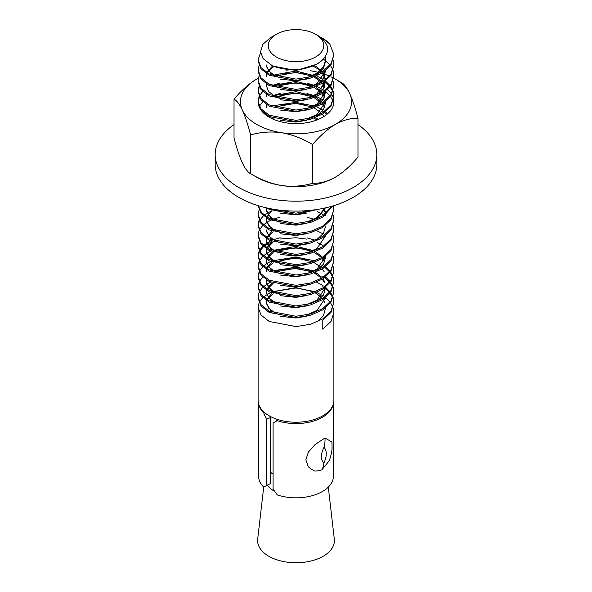 <?xml version="1.0" encoding="UTF-8"?>
<svg xmlns="http://www.w3.org/2000/svg" width="592" height="592" viewBox="0 0 592 592"><rect width="100%" height="100%" fill="white"/><g stroke="black" fill="none" stroke-linecap="round" stroke-linejoin="round"><path stroke-width="0.89" d="M258.356 78.137A55.567 32.079 0 0 0 256.706 79.047C248.825 83.835 241.262 90.539 234.025 99.167L234.025 137.921C236.689 148.126 239.457 156.429 242.328 162.83C245.169 168.757 247.937 172.383 250.631 173.708C260.584 179.702 270.907 183.638 281.622 185.518A55.567 32.079 0 0 0 335.294 177.215C343.16 172.457 350.723 165.753 357.975 157.102L357.975 118.341C355.355 108.262 352.588 99.952 349.672 93.432C346.801 87.453 344.033 83.835 341.369 82.562L335.294 79.054A55.567 32.079 0 0 0 333.792 78.218M312.606 144.537L312.606 183.291C302.549 186.221 292.219 186.961 281.622 185.518A55.567 32.079 0 0 1 256.706 177.215L250.631 173.708L250.631 134.946C260.421 132.031 270.751 131.291 281.622 132.726C292.352 134.606 302.682 138.543 312.606 144.537C319.843 135.908 327.406 129.204 335.294 124.424A55.567 32.079 0 0 0 349.672 93.432A55.567 32.079 0 0 0 335.294 79.054M312.606 183.291C319.946 183.535 327.509 181.507 335.294 177.215M333.607 78.122A55.567 32.079 0 0 0 331.224 76.923M329.411 76.102A55.567 32.079 0 0 0 323.876 73.985M322.803 73.63A55.567 32.079 0 0 0 321.796 73.319M320.287 72.883A55.567 32.079 0 0 0 310.378 70.744M301.957 69.841A55.567 32.079 0 0 0 295.312 69.656M292.951 69.701A55.567 32.079 0 0 0 286.432 70.13M234.025 99.167C236.645 100.388 239.412 104.014 242.328 110.038A55.567 32.079 0 0 0 256.706 124.424A55.567 32.079 0 0 0 281.622 132.726A55.567 32.079 0 0 0 335.294 124.424C343.205 120.087 350.767 118.06 357.975 118.341M256.706 79.047A55.567 32.079 0 0 0 242.328 110.038C245.199 116.454 247.967 124.757 250.631 134.946M333.185 91.397L333.888 95.911L331.002 104.925L322.788 112.665L310.497 118.052L296 120.361L269.212 115.24L260.998 108.787L258.112 101.735A37.888 21.874 0 0 0 269.212 117.201A37.888 21.874 0 0 0 310.497 121.945A37.888 21.874 0 0 0 333.888 101.735A37.888 21.874 0 0 0 333.696 99.545M333.57 98.923A37.888 21.874 0 0 0 331.801 94.579M331.416 93.965A37.888 21.874 0 0 0 327.568 89.636M324.379 87.246A37.888 21.874 0 0 0 322.788 86.269M278.521 419.765L273.082 423.176L273.082 489.17L277.278 494.927A37.385 21.578 180 0 0 314.678 494.942A37.385 21.578 180 0 0 333.385 476.249L333.385 403.914M263.647 487.053L270.463 483.568L263.647 487.053A37.385 21.578 180 0 1 258.615 476.249L258.615 403.914M269.797 416.154L270.463 417.575L266.474 419.365L263.647 412.816L264.439 412.454M273.082 423.176L278.218 419.669M323.839 463.173C327.05 456.151 327.102 450.838 323.994 447.219C320.627 454.286 320.575 459.607 323.839 463.173A20.209 12.669 64.7 0 1 321.841 469.848L329.381 460.598C332.652 449.876 332.045 450.053 331.949 442.046L324.949 437.954L314.944 444.673L308.439 452.014L305.842 459.806L308.225 466.696L311.547 469.515C314.278 469.663 312.095 472.601 321.841 469.848M263.647 412.816A37.385 21.578 180 0 1 258.985 405.024M333.015 405.024A37.385 21.578 180 0 1 277.278 420.683M270.463 483.568L270.463 417.575M266.474 485.359L266.474 419.365M319.332 62.493L316.986 64.202L296 70.515L274.148 66.326M325.245 56.617L325.681 61.109L323.469 68.243L317.149 74.414M306.989 78.988L296 80.823L280.164 79.113M271.957 75.28L266.319 66.267M325.681 70.13L323.469 78.551L317.149 84.723M306.989 89.296L296 91.138L280.164 89.422M266.319 76.575L266.763 73.882M267.184 72.853L274.015 66.274M313.323 66.267L316.986 68.324L321.582 72.157M322.314 73.008L325.526 79.802M325.659 80.978L323.469 88.867L317.149 95.038M306.989 99.611L296 101.447L280.164 99.737M266.319 86.883L266.763 84.197M274.584 76.279L296 72.328L312.495 76.19M314.056 76.938L321.582 82.466M322.314 83.317L324.542 86.883M306.989 108.632L316.986 104.162L325.674 91.286L323.469 99.175L317.149 105.346M306.989 109.92L296 111.755L280.164 110.045M266.341 96.555L266.763 94.505M274.584 86.587L296 82.636L311.91 86.24M314.056 87.253L321.582 92.781M322.314 93.632L324.542 97.199M306.989 118.94L316.986 114.471L325.667 101.713M325.681 102.357L323.469 109.49L317.149 115.662M306.989 120.228L296 122.07L280.164 120.354M266.319 107.507L266.763 104.821M274.584 96.903L296 92.951L312.495 96.814M314.056 97.562L321.582 103.089M322.314 103.94L324.542 107.507M266.637 115.558L266.763 115.129M275.265 106.863L296 103.26L312.495 107.122M314.056 107.877L320.191 112.021M322.314 114.249L323.891 116.543M272.372 118.837L273.193 118.311M314.056 118.185L317.053 119.924M306.989 213.031L296 214.874L280.164 213.157M271.957 209.331L271.321 208.865M325.437 207.888L317.149 218.774M306.989 223.347L296 225.182L280.164 223.473M271.957 219.639L266.319 210.626L266.763 207.933L269.212 209.339L296 214.452L318.111 209.316M323.276 208.354L324.238 209.982M324.542 210.626L325.526 213.845M325.659 215.029L325.681 215.777M306.989 233.655L296 235.498L280.164 233.781M271.957 229.955L266.319 220.934L266.474 218.056M325.681 226.092L323.469 233.226L317.149 239.397M306.989 243.971L296 245.806L280.164 244.096M271.957 240.263L266.319 231.25M306.989 254.279L296 256.121L280.164 254.405M271.957 250.571L266.319 241.558L266.763 238.865M267.184 237.836L273.193 231.738M306.989 264.594L296 266.43L280.164 264.72M271.957 260.887L266.319 251.874L266.763 249.18M267.184 248.152L273.193 242.047M325.681 257.024L323.469 264.158L317.149 270.329M306.989 274.903L296 276.745L280.164 275.028M271.957 271.195L266.319 262.182L266.474 259.303M266.341 261.538L266.763 259.488M267.184 258.46L273.193 252.355M274.584 251.57L296 247.619L311.91 251.223M314.056 252.236L320.871 257.024M322.314 258.615L324.238 261.538M306.989 285.211L296 287.053L280.164 285.337M266.341 271.846L266.763 269.804M267.184 268.775L268.013 267.34M268.487 266.696L273.193 262.67M274.584 261.886L296 257.934L312.495 261.797M314.056 262.545L320.191 266.696M322.314 268.923L324.238 271.846M325.659 276.901L325.681 277.648M306.989 295.526L296 297.362L280.164 295.652M271.957 291.819L266.319 282.806L266.763 280.112M275.265 271.846L296 268.243L311.91 271.846M314.056 272.86L320.871 277.648M322.314 279.239L324.542 282.806M306.989 304.547L316.986 300.077L325.674 287.201L323.469 295.097L317.149 301.261M306.989 305.835L296 307.677L280.164 305.96M271.957 302.135L266.319 293.114L266.763 290.428M267.184 289.399L273.193 283.294M306.989 316.15L296 317.985L280.164 316.276M271.957 312.443L266.319 303.43L266.763 300.736M267.184 299.707L273.193 293.602M325.681 307.292L323.469 315.721L317.149 321.885M325.681 59.822L323.424 67.022L316.986 73.223L306.989 77.693M280.164 77.818L275.014 75.806L268.576 70.892L266.319 64.972M325.674 70.663L316.986 83.539L306.989 88.008M266.319 75.288L266.474 73.697M266.763 72.594L272.757 65.734M314.589 65.616L316.986 67.037L322.314 71.713M322.98 72.587L325.659 79.691M325.674 80.971L316.986 93.847L306.989 98.316M280.164 98.442L275.014 96.429L268.576 91.508L266.319 85.596L266.474 84.005M273.193 75.776L275.014 74.77L296 71.04L314.056 75.65M315.455 76.412L322.314 82.029M322.98 82.895L324.542 85.596M266.319 95.911L266.474 94.32M273.193 86.084L275.014 85.078L296 81.348L314.056 85.966M315.455 86.721L322.314 92.337M322.98 93.21L324.816 96.555M266.319 106.22L266.474 104.629M273.193 96.4L275.014 95.393L296 91.664L314.056 96.274M315.455 97.029L321.493 101.713M322.98 103.519L324.816 106.863M271.291 118.319L271.972 117.823M315.455 117.653L318.23 119.451M311.266 210.256L306.989 211.744M280.164 211.869L274.029 209.339M325.075 207.97L316.986 217.59L306.989 222.059M280.164 222.185L275.014 220.165L268.576 215.251L266.319 209.339L266.452 207.859M323.979 208.206L324.542 209.339M324.816 209.982L325.659 213.742M280.164 232.493L275.014 230.473L268.576 225.559L266.319 219.647M266.763 216.953L271.972 210.626M280.164 242.809L275.014 240.789L268.576 235.875L266.319 229.955M325.674 235.646L316.986 248.522L306.989 252.991M280.164 253.117L275.014 251.097L268.576 246.183L266.319 240.271L266.474 238.68M266.763 237.577L271.972 231.243M280.164 263.425L275.014 261.412L268.576 256.499L266.319 250.579L266.474 248.988M266.763 247.893L271.972 241.558M325.674 256.269L316.986 269.145L306.989 273.615M280.164 273.741L275.014 271.721L268.576 266.807L266.319 260.894M266.763 258.201L271.972 251.866M273.193 251.067L275.014 250.061L296 246.331L313.323 250.579M315.455 251.704L321.493 256.38M322.98 258.193L324.542 260.894M266.319 271.203L266.474 269.612M266.763 268.516L267.606 266.696M268.013 266.052L271.972 262.182M280.164 294.365L275.014 292.344L268.576 287.431L266.319 281.518L266.474 279.927M274.029 271.203L296 266.955L313.323 271.203M315.455 272.327L321.493 277.004M322.98 278.817L324.542 281.518M280.164 304.673L275.014 302.66L268.576 297.739L266.319 291.826L266.474 290.235M266.763 289.133L271.972 282.806M325.674 297.51L316.986 310.393L306.989 314.863M280.164 314.988L275.014 312.968L268.576 308.055L266.319 302.142L266.474 300.551M266.763 299.448L271.972 293.114M273.193 292.315L275.014 291.308L296 287.579L313.323 291.826M315.455 292.951L320.871 296.984M322.98 299.441L324.816 302.786M329.788 44L322.788 38.421A37.888 21.874 180 0 1 329.788 44L333.888 54.664L331.002 63.677L322.788 71.417L310.497 76.805L296 79.113L269.212 74L260.998 67.547L258.112 59.822L260.584 52.644M333.185 60.465L333.888 64.972L331.002 73.993L322.788 81.733L310.497 87.12L296 89.429L269.212 84.308L260.998 77.855L258.112 70.13L259.067 65.616M323.439 58.948L330.07 64.972M330.551 65.616L332.963 70.13M333.185 70.774L333.888 75.288L331.002 84.301L322.788 92.041L310.497 97.428L296 99.737L269.212 94.616L260.998 88.171L258.112 80.445L259.067 75.931M333.185 81.089L333.888 85.596L331.002 94.616L322.788 102.357L310.497 107.737L296 110.053L269.212 104.932L260.998 98.479L258.112 90.754L259.067 86.24M316.616 75.931L322.98 79.276M325.526 81.089L330.07 85.596M330.551 86.24L332.963 90.754M258.112 101.062L259.067 96.555M259.363 95.911L262.759 91.397M271.972 85.596L280.164 83.065M306.989 83.191L315.033 85.596M316.616 86.24L324.675 90.754M325.526 91.397L330.07 95.911M330.551 96.555L332.963 101.062M333.185 101.713L333.703 103.896M259.363 106.22L262.759 101.713M271.972 95.911L280.164 93.373M306.989 93.499L315.033 95.911M316.616 96.555L322.788 99.774M273.193 105.731L296 102.394L315.033 106.22M316.616 106.863L322.314 109.786M325.681 112.147L327.598 113.805M288.245 123.143L301.002 123.417M313.109 210.034L296 213.164L270.596 208.724M332.09 206.179L322.788 215.777L310.497 221.164L296 223.473L269.212 218.359L261.575 212.609L258.216 205.683M333.451 205.779L333.888 209.339L331.002 218.352L322.788 226.092L310.497 231.479L296 233.788L269.212 228.667L260.998 222.215L258.112 214.489L259.067 209.982M333.185 215.133L333.888 219.647L331.002 228.66L322.788 236.4L310.497 241.788L296 244.096L269.212 238.983L260.998 232.53L258.112 224.805L259.067 220.291M333.185 225.448L333.888 229.955L331.002 238.976L322.788 246.716L310.497 252.103L296 254.412L269.212 249.291L260.998 242.838L258.112 235.113L259.067 230.606M259.363 229.955L262.759 225.448M263.455 224.805L270.514 220.291M271.972 219.647L280.164 217.109M306.989 217.234L314.056 219.284M333.185 235.757L333.888 240.271L331.002 249.284L322.788 257.024L310.497 262.411L296 264.72L269.212 259.607L260.998 253.154L258.112 245.428L259.067 240.914M316.616 230.606L322.314 233.529M333.185 246.072L333.888 250.579L331.002 259.599L322.788 267.34L310.497 272.727L296 275.036L269.212 269.915L260.998 263.462L258.112 255.737L259.067 251.223M259.363 250.579L262.759 246.072M263.455 245.428L270.514 240.914M273.193 239.782L280.164 237.732M306.989 237.858L314.056 239.901M333.185 256.38L333.888 260.894L331.002 269.908L322.788 277.648L310.497 283.035L296 285.344L269.212 280.223L260.998 273.778L258.112 266.052L259.067 261.538M259.363 260.894L262.759 256.38M263.455 255.737L270.514 251.223M333.185 266.696L333.888 271.203L331.002 280.216L322.788 287.964L310.497 293.343L296 295.652L269.212 290.539L260.998 284.086L258.112 276.36L259.067 271.846M259.363 271.203L262.759 266.696M263.455 266.052L266.474 263.773M266.763 263.581L270.514 261.538M271.972 260.894L296 257.061L315.033 260.894M325.526 266.696L330.07 271.203M330.551 271.846L332.963 276.36M333.185 277.004L333.888 281.518L331.002 290.531L322.788 298.272L310.497 303.659L296 305.968L269.212 300.847L260.998 294.394L258.112 286.669L259.067 282.162M259.363 281.518L262.759 277.004M273.193 270.714L296 267.377L314.056 270.84M325.526 277.004L330.07 281.518M330.551 282.162L332.963 286.669M333.185 287.312L333.888 291.826L331.002 300.84L322.788 308.58L310.497 313.967L296 316.276L269.212 311.163L260.998 304.71L258.112 296.984L259.067 292.47M259.363 291.826L262.759 287.312M263.455 286.669L270.514 282.162M316.616 282.162L322.98 285.507M325.526 287.312L330.07 291.826M330.551 292.47L332.963 296.984M333.185 297.628L333.888 302.142L331.002 311.155L322.788 318.896L310.497 324.283L296 326.592L269.212 321.471L260.998 315.018L258.112 307.292L259.067 302.786M259.363 302.142L262.759 297.628M263.455 296.984L270.514 292.47M271.972 291.826L296 288.001L314.056 291.464M316.616 292.47L322.98 295.815M325.526 297.628L330.07 302.142M330.551 302.786L332.963 307.292M333.185 307.936L333.888 312.45L331.002 321.463L322.788 329.204L322.788 320.183L331.002 312.443L333.888 302.142M321.73 37.814L319.406 36.563M322.788 286.669L323.765 287.312M324.675 287.964L329.552 292.47M330.07 293.114L332.719 297.628M332.963 298.272L333.873 302.786M333.888 291.826L331.002 302.135L322.788 309.875L310.497 315.255L296 317.571L269.212 312.45L260.998 305.997L258.112 298.272L258.112 296.984M322.788 276.36L323.765 277.004M324.675 277.648L329.552 282.162M330.07 282.806L332.719 287.312M332.963 287.964L333.873 292.47M333.888 281.518L331.002 291.819L322.788 299.559L310.497 304.947L296 307.255L269.212 302.142L260.998 295.689L258.112 287.964L258.112 286.669M258.134 287.312L259.363 282.806M280.164 269.959L296 268.664L313.272 271.846M322.788 266.052L323.765 266.696M324.675 267.34L325.526 267.984M325.659 268.087L329.552 271.846M330.07 272.49L332.719 277.004M332.963 277.648L333.873 282.162M333.888 271.203L331.002 281.511L322.788 289.251L310.497 294.638L296 296.947L269.212 291.826L260.998 285.374L258.112 277.648L258.112 276.36M258.134 277.004L259.363 272.49M280.164 259.644L296 258.356L306.989 259.77M333.888 260.894L331.002 271.195L322.788 278.936L310.497 284.323L296 286.632L269.212 281.518L260.998 275.065L258.112 267.34L258.112 266.052M258.134 266.696L259.363 262.182M280.164 249.336L296 248.041L306.989 249.461M333.888 250.579L331.002 260.887L322.788 268.627L310.497 274.015L296 276.323L269.212 271.203L260.998 264.75L258.112 257.024L258.112 255.737M258.134 256.38L259.363 251.874M259.703 251.223L263.455 246.716M264.217 246.072L271.957 241.566M280.164 239.02L296 237.732L306.989 239.146M317.149 242.431L321.582 244.688M322.314 245.125L322.788 245.428M333.888 240.271L331.002 250.571L322.788 258.312L310.497 263.699L296 266.008L269.212 260.894L260.998 254.442L258.112 246.716L258.112 245.428M333.888 229.955L331.002 240.263L322.788 248.004L310.497 253.391L296 255.7L269.212 250.579L260.998 244.126L258.112 236.4L258.112 235.113M333.888 219.647L331.002 229.948L322.788 237.695L310.497 243.075L296 245.384L269.212 240.271L260.998 233.818L258.112 226.092L258.112 224.805M258.134 225.448L259.363 220.934M259.703 220.291L263.455 215.777M264.217 215.133L271.957 210.634M317.149 211.499L321.582 213.756M322.314 214.193L322.788 214.489M333.888 209.339L331.002 219.639L322.788 227.38L310.497 232.767L296 235.076L269.212 229.955L260.998 223.51L258.112 215.777L258.112 214.489M332.771 205.986L322.788 217.072L310.497 222.451L296 224.768L269.212 219.647L261.065 213.283L258.112 205.646M322.788 111.377L323.765 112.021M324.675 112.665L325.526 113.309M325.659 113.412L326.865 114.426M280.164 104.976L296 103.681L306.989 105.102M280.164 94.661L296 93.373L306.989 94.787M333.888 95.911L331.002 106.212L322.788 113.953L310.497 119.34L296 121.649L269.212 116.535L260.776 109.794M258.134 101.713L259.363 97.199M280.164 84.353L296 83.058L306.989 84.478M322.788 80.445L323.765 81.089M324.675 81.733L329.552 86.24M330.07 86.883L332.719 91.397M332.963 92.041L333.873 96.555M333.888 85.596L331.002 95.904L322.788 103.644L310.497 109.032L296 111.34L269.212 106.22L260.998 99.767L258.112 92.041L258.112 90.754M258.134 91.397L259.363 86.883M280.164 74.037L296 72.749L306.989 74.163M333.888 75.288L331.002 85.588L322.788 93.329L310.497 98.716L296 101.025L269.212 95.911L260.998 89.459L258.112 81.733L258.112 80.445M333.888 64.972L331.002 75.28L322.788 83.021L310.497 88.408L296 90.717L269.212 85.596L260.998 79.143L258.112 71.417L258.112 70.13M333.888 54.664L331.002 64.965L322.788 72.705L310.497 78.092L296 80.401L269.212 75.288L260.998 68.835L258.112 61.109L258.112 59.822M315.647 34.299A27.787 16.043 0 0 0 276.353 34.299A27.787 16.043 0 0 0 276.353 56.98A27.787 16.043 0 0 0 315.647 56.98A27.787 16.043 0 0 0 315.647 34.299L317.556 35.402C322.159 37.555 328.434 44.948 327.502 49.388C327.842 50.882 327.006 53.413 325.001 56.98C322.055 60.51 322.862 60.029 317.867 63.44C314.478 65.986 302.105 70.034 294.816 69.671C289.999 70.47 274.577 67.614 271.617 65.187L263.336 58.837L260.51 51.867L262.737 44.415L270.426 37.718M263.714 487.024L257.69 539.12A38.391 22.163 0 0 0 268.849 556.265A38.391 22.163 0 0 0 311.866 560.779A38.391 22.163 0 0 0 334.31 539.12L328.301 487.112M258.112 307.292L258.112 400.355A37.888 21.874 0 0 0 269.212 415.821A37.888 21.874 0 0 0 310.497 420.564A37.888 21.874 0 0 0 333.888 400.355L333.888 312.45M357.975 124.579A80.823 46.664 180 0 1 376.823 154.527L376.823 164.428A80.823 46.664 180 0 1 326.932 207.54A80.823 46.664 180 0 1 238.85 197.425A80.823 46.664 180 0 1 215.177 164.428L215.177 154.527A80.823 46.664 180 0 1 234.025 124.579M376.823 154.527A80.823 46.664 180 0 1 326.932 197.639A80.823 46.664 180 0 1 238.85 187.523A80.823 46.664 180 0 1 215.177 154.527M323.994 447.219A20.209 15.274 -95.2 0 0 324.949 437.954M274.518 491.249A31.198 18.012 180 0 1 273.941 490.923A31.198 18.012 180 0 1 267.392 485.373M270.463 472.15A30.31 17.501 0 0 0 273.082 474.177M325.681 81.733L325.681 80.445M325.681 92.041L325.681 90.754M266.319 210.626L266.319 209.339M266.319 251.874L266.319 250.579M266.319 282.806L266.319 281.518M266.319 293.114L266.319 291.826M325.681 298.272L325.681 296.984M266.319 303.43L266.319 302.142M276.353 34.299L270.204 37.851"/></g></svg>
